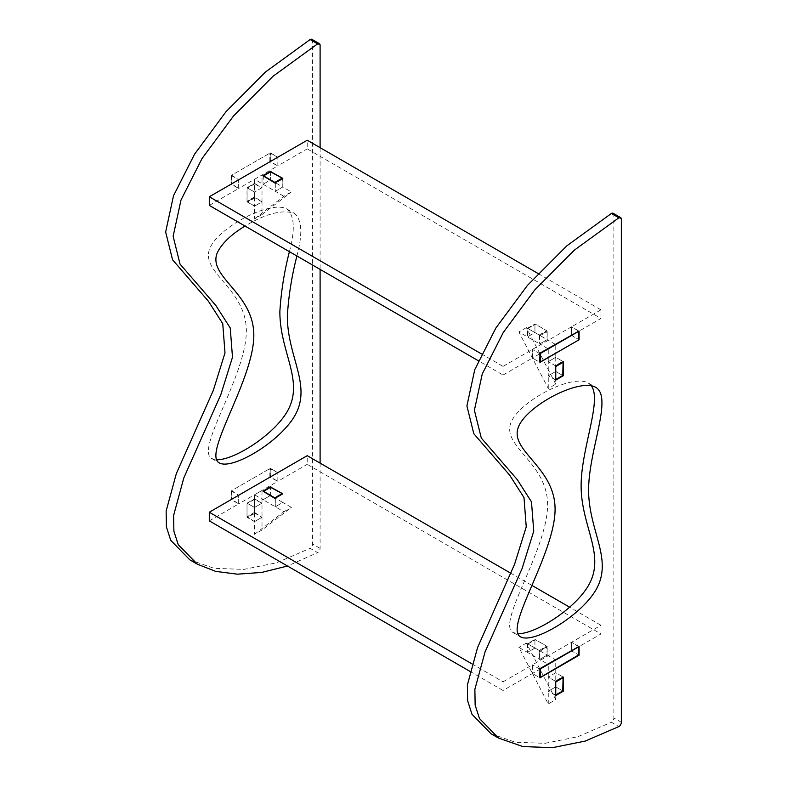 <?xml version="1.0" encoding="UTF-8"?>
<svg xmlns="http://www.w3.org/2000/svg" width="787" height="787" viewBox="0 0 787 787"><rect width="100%" height="100%" fill="white"/><g stroke="black" fill="none" stroke-linecap="round" stroke-linejoin="round"><path stroke-width="0.59" stroke-dasharray="3.94 2.95" d="M254.998 499.115L247.02 503.729L247.02 516.725L254.506 521.614L262.002 517.295L262.002 503.159L254.506 499.401L254.506 512.406L262.002 517.295L254.506 521.614L254.506 534.334L262.002 530.015L291.377 507.399L282.808 502.45L275.312 506.779L282.808 502.45L270.571 495.387L263.074 499.715L254.506 494.767L262.002 490.439L262.002 503.159L254.506 507.487L262.002 503.159L254.506 498.83L254.506 512.967L247.02 517.295L247.02 503.159L254.506 498.83M254.506 512.967L262.002 517.295L262.002 530.015M263.36 491.226L270.571 487.301L270.571 495.387L262.002 490.439M254.506 534.334L283.881 511.727L263.074 499.715L270.571 495.387L270.571 487.064M283.881 511.727L291.377 507.399M254.506 494.767L254.506 507.487L247.02 503.159M282.661 493.882L275.312 498.692L275.312 506.779L275.312 498.132M263.074 491.629L263.074 491.058M247.502 503.444L254.506 507.487L254.506 521.614L247.02 517.295M282.808 494.364L282.808 493.803M275.312 182.673L275.312 191.33L282.808 187.001L270.571 179.938L263.074 184.256L270.571 179.938L262.002 174.989L262.002 187.709L254.506 183.381L254.506 197.517L247.02 201.836L247.02 187.709L254.506 183.381M282.808 178.354L282.808 187.001L275.312 191.33L254.506 179.308L262.002 174.989M263.074 175.609L263.074 184.256L263.36 175.776M270.571 171.615L270.571 179.938L270.571 171.851L263.074 176.17M527.457 328.818L535.435 324.205L546.699 330.707L547.191 339.64L547.191 330.993L539.695 335.321L539.695 343.968L547.191 339.64L534.953 332.576L527.457 336.895L534.953 332.576L534.953 323.929L527.457 328.248L527.457 336.895L539.695 343.968L547.191 339.64L555.76 344.588L548.264 348.916L548.264 361.636L555.76 357.308L555.76 384.164L548.264 388.483L518.889 331.957L527.457 336.895L527.949 328.533L539.213 335.036L539.695 343.968L548.264 348.916M539.695 335.321L527.457 328.248M578.799 331.288L571.598 326.792L571.598 335.439L600.973 318.479L307.215 148.881L307.215 140.234M578.602 330.835L578.602 339.482L571.598 335.439L571.598 326.792L600.973 309.832L600.973 318.479M600.973 309.832L538.082 273.522M209.293 205.417L238.668 188.457L238.668 179.81L238.668 188.457L277.841 165.841L277.841 157.193L277.841 165.841L307.215 148.881M231.181 184.128L270.344 161.522L277.841 165.841L269.852 161.797L231.663 183.853L238.668 188.457L231.181 184.128L231.181 175.481L270.344 152.865L277.841 157.193L269.852 153.15L269.852 161.797M231.181 175.481L238.668 179.81L231.663 175.196L269.852 153.15M481.516 353.934L503.05 366.368L503.05 375.015L478.378 360.771M503.05 375.015L532.425 358.055L532.425 349.408L532.425 358.055L571.598 335.439L578.799 339.6M503.05 366.368L571.598 326.792L579.084 331.12M547.191 330.993L534.953 323.929M539.921 353.737L532.425 349.408L539.429 353.452L539.429 362.099L532.425 358.055L539.921 362.384M539.429 362.099L539.921 362.217M591.342 385.787L588.233 383.003C571.903 373.569 519.39 401.252 510.95 422.609C501.476 446.563 547.467 462.549 547.595 504.683C547.703 549.424 496.223 623.56 513.006 632.502L517.826 633.692M471.925 663.844L503.05 681.817L503.05 690.474L532.425 673.505L532.425 664.858L571.598 642.251L579.084 646.57M503.05 681.817L532.425 664.858L532.425 673.505L571.598 650.898L571.598 642.251L571.598 650.898L578.799 655.059M613.142 213.277A3.463 1.997 -60 0 1 613.86 214.861L613.86 717.97A3.463 1.997 -60 0 1 611.371 722.24L618.857 726.568M491.058 733.759L515.406 742.249L545.047 743.322L577.776 736.74L611.371 722.24M555.76 695.541L548.264 691.222L548.264 677.086L555.76 672.757L555.76 699.613L548.264 703.942L518.889 647.406L527.457 652.354L534.953 648.026L526.385 643.077L518.889 647.406M555.76 695.216L548.264 691.222L555.76 686.894L562.961 691.055M555.76 380.091L548.264 375.763L548.264 361.636L555.76 357.308L563.246 361.636M555.76 379.757L548.264 375.763L555.76 371.444L562.961 375.606M539.921 669.186L532.425 664.858L539.429 668.901L539.429 677.548L532.425 673.505L539.921 677.833M555.76 681.414L548.264 677.086L555.76 672.757L563.246 677.086M555.76 365.955L548.264 361.636L555.268 365.68L562.764 361.351L555.76 357.308L555.76 344.588M548.264 703.942L548.264 691.222L555.76 686.894L562.764 690.937L555.268 695.265M527.457 644.268L535.435 639.664L546.699 646.157L547.191 655.089L547.191 646.442L539.695 650.77L539.695 659.417L527.457 652.354L527.949 643.982L539.213 650.485L539.695 659.417L547.191 655.089L555.76 660.037L548.264 664.366L548.264 677.086L555.268 681.129L562.764 676.8L555.76 672.757L555.76 660.037M534.953 639.939L534.953 648.026L547.191 655.089L539.695 659.417L548.264 664.366M555.76 699.613L526.385 643.077M527.457 643.707L527.457 652.354L534.953 648.026L534.953 639.378L527.457 643.707L539.695 650.77M578.799 646.737L571.598 642.251L600.973 625.291L600.973 633.938L307.215 464.34L307.215 455.683M578.602 646.284L578.602 654.941L571.598 650.898L600.973 633.938M600.973 625.291L569.601 607.171M531.923 585.42L510.793 573.221M209.293 520.866L238.668 503.906L238.668 495.259L238.668 503.906L277.841 481.3L277.841 472.643L277.841 481.3L307.215 464.34M231.181 499.588L270.344 476.971L277.841 481.3L269.852 477.256L231.663 499.302L238.668 503.906L231.181 499.588L231.181 490.931L270.344 468.324L277.841 472.643L269.852 468.599L269.852 477.256M231.181 490.931L238.668 495.259L231.663 490.655L269.852 468.599M503.05 690.474L469.878 671.311M547.191 646.442L534.953 639.378M539.429 677.548L539.921 677.666M548.264 388.483L548.264 375.763L555.76 371.444L562.764 375.488L555.268 379.806M555.76 384.164L526.385 327.628L534.953 332.576L534.953 324.49M526.385 327.628L518.889 331.957M289.409 251.673C295.282 229.794 294.466 215.599 286.98 209.076C270.649 199.652 218.137 227.335 209.696 248.682C200.223 272.636 246.213 288.622 246.341 330.756C246.449 375.497 194.969 449.633 211.752 458.575L216.573 459.765M270.344 476.971L270.344 468.324M270.344 161.522L270.344 152.865M311.888 39.35A3.463 1.997 -60 0 1 312.606 40.934L312.606 544.053A3.463 1.997 -60 0 1 310.117 548.313L317.604 552.641L287.481 566.01M189.805 559.832L214.153 568.322L243.793 569.394L276.522 562.813L310.117 548.313M296.906 256.001C302.769 234.123 301.962 219.927 294.476 213.395C282.346 209.342 265.868 213.562 245.052 226.066M320.102 463.13L320.102 548.372A3.463 1.997 -60 0 1 317.604 552.641M320.102 147.671L320.102 269.39M254.998 183.666L247.157 187.955L247.02 201.275L254.506 206.164L254.506 218.884L262.002 214.566L262.002 201.836L254.506 206.164L262.002 201.836L262.002 187.709L254.506 192.028L262.002 187.709L254.506 183.951L254.506 196.947L262.002 201.836L254.506 197.517M247.02 201.836L254.506 206.164L254.506 192.028L247.02 187.709M254.506 218.884L283.881 196.268L291.377 191.949L282.808 187.001L282.661 178.433M283.881 196.268L275.312 191.33L275.312 183.243L282.808 178.915M254.506 179.308L254.506 192.028L247.502 187.995M262.002 214.566L291.377 191.949M254.998 513.252L247.502 517.58M254.506 512.406L247.02 516.725M254.506 499.401L247.02 503.729M270.836 153.15L270.836 161.797M231.663 175.196L231.663 183.853M231.663 175.767L231.663 184.414M621.346 722.299L613.86 717.97M621.346 219.189L613.86 214.861M539.695 651.331L547.191 647.012M527.949 643.982L535.435 639.664M539.213 650.485L546.699 646.157M270.836 468.599L270.836 477.256M231.663 490.655L231.663 499.302M231.663 491.216L231.663 499.863M539.695 335.882L547.191 331.553M527.949 328.533L535.435 324.205M539.213 335.036L546.699 330.707M320.102 548.372L312.606 544.053M320.102 45.262L312.606 40.934M254.998 197.803L247.502 202.121M254.506 196.947L247.02 201.275M254.506 183.951L247.02 188.27M254.654 499.086L247.157 503.405M231.467 175.481L231.467 184.128M513.006 632.502L520.492 636.821M588.233 383.003L595.729 387.322M527.605 643.953L535.091 639.624M231.467 490.931L231.467 499.588M527.605 328.494L535.091 324.175M211.752 458.575L219.248 462.904M286.98 209.076L294.476 213.395M254.654 183.627L247.157 187.955"/><path stroke-width="1.18" d="M275.312 498.692L263.222 491.314M282.661 493.882L270.571 487.301M270.571 171.281L263.074 175.609L275.312 182.673L282.808 178.354L270.571 171.615M539.429 353.452L578.799 331.12M539.921 362.217L578.602 340.053L578.602 339.482M538.082 273.522L307.215 140.234L209.293 196.77L209.293 205.417L478.378 360.771M481.516 353.934L209.293 196.77M517.826 633.692C534.993 634.302 574.815 609.187 588.538 585.361C606.108 554.865 580.944 526.483 581.121 485.323C581.278 448.098 602.173 400.426 591.342 385.787M620.638 217.605L613.142 213.277A3.463 1.997 -60 0 0 611.381 213.464L566.788 245.869L527.379 285.474L495.8 328.13L474.758 369.674L466.898 405.925L473.804 433.696L509.671 475.161L523.994 497.571L526.247 526.857L514.59 564.23L477.581 647.534L467.389 684.975L467.645 700.804L471.984 714.252L491.058 733.759L498.545 738.078L522.893 746.568L552.543 747.65L585.262 741.069L618.857 726.568A3.463 1.997 -60 0 0 621.346 722.299L621.346 219.189A3.463 1.997 -60 0 0 620.638 217.605A3.463 1.997 -60 0 0 618.867 217.792L574.284 250.197L534.865 289.803L503.296 332.458L482.244 373.992L474.394 410.253L481.29 438.025L517.157 479.48L531.491 501.89L533.743 531.186L522.086 568.548L485.067 651.852L474.876 689.304L475.141 705.132L479.48 718.58L498.545 738.078M555.76 695.541L563.246 691.222L563.246 677.086L555.76 681.414L555.76 695.541M518.436 426.928C508.963 450.882 554.963 466.868 555.081 509.002C555.189 553.743 503.71 627.888 520.492 636.821C533.32 644.228 580.776 616.162 596.034 589.689C613.594 559.193 588.43 530.802 588.607 489.652C588.784 449.544 613.024 397.307 595.729 387.322C579.399 377.898 526.887 405.58 518.436 426.928M539.921 677.833L539.921 669.186L579.084 646.57L579.084 655.217L539.921 677.833M539.921 362.384L539.921 353.737L579.084 331.12L579.084 339.768L539.921 362.384M555.76 380.091L563.246 375.763L563.246 361.636L555.76 365.955L555.76 380.091M563.108 677.164L562.764 690.937M555.268 681.129L555.612 695.295M270.571 486.74L263.074 491.058L275.312 498.132L282.808 493.803L270.571 487.064M539.429 668.901L578.799 646.57M539.921 677.666L578.602 654.941M569.601 607.171L531.923 585.42M510.793 573.221L307.215 455.683L209.293 512.219L209.293 520.866L469.878 671.311M471.925 663.844L209.293 512.219M563.108 361.715L562.764 375.488M555.268 365.68L555.612 379.846M216.573 459.765C233.739 460.385 273.561 435.27 287.285 411.434C304.854 380.938 279.69 352.556 279.867 311.396C281.136 291.298 284.314 271.397 289.409 251.673M310.127 39.537L317.623 43.865A3.463 1.997 -60 0 1 319.384 43.678L311.888 39.35A3.463 1.997 -60 0 0 310.127 39.537L265.544 71.942L226.125 111.547L194.556 154.203L173.504 195.747L165.654 232.008L172.55 259.769L208.417 301.234L222.751 323.644L224.993 352.94L213.346 390.303L176.327 473.607L166.136 511.048L166.401 526.877L170.73 540.325L189.805 559.832L197.301 564.161L215.648 571.372L237.487 574.176L261.776 572.424L287.481 566.01M245.052 226.066C230.985 234.565 221.698 243.547 217.182 253.011C207.709 276.965 253.709 292.941 253.827 335.075C253.935 379.816 202.456 453.961 219.248 462.904C232.067 470.301 279.523 442.235 294.781 415.762C312.341 385.266 287.176 356.875 287.353 315.725C288.622 295.627 291.81 275.716 296.906 256.001M317.623 43.865L273.03 76.27L233.611 115.876L202.043 158.531L180.99 200.065L173.14 236.326L180.036 264.098L215.904 305.563L230.237 327.963L232.49 357.259L220.832 394.621L183.814 477.925L173.622 515.377L173.888 531.205L178.226 544.653L197.301 564.161M319.384 43.678A3.463 1.997 -60 0 1 320.102 45.262L320.102 147.671M320.102 269.39L320.102 463.13M275.312 183.243L263.222 175.855M282.661 178.433L270.571 171.851M282.317 493.518L274.83 497.846M271.053 487.015L263.566 491.344M540.413 353.452L540.413 362.099M578.602 331.406L578.602 340.053M611.381 213.464L618.867 217.792M555.76 694.98L563.246 690.652M555.76 681.975L563.246 677.646M540.413 668.901L540.413 677.548M578.602 646.855L578.602 655.502M555.76 379.531L563.246 375.202M555.76 366.526L563.246 362.197M282.317 178.069L274.83 182.397M271.053 171.566L263.566 175.895M263.36 491.226L270.708 486.986M578.799 331.288L578.799 339.768M563.108 690.966L555.76 695.216M578.799 646.737L578.799 655.217M563.108 375.517L555.76 379.757M263.36 175.776L270.708 171.536"/></g></svg>
